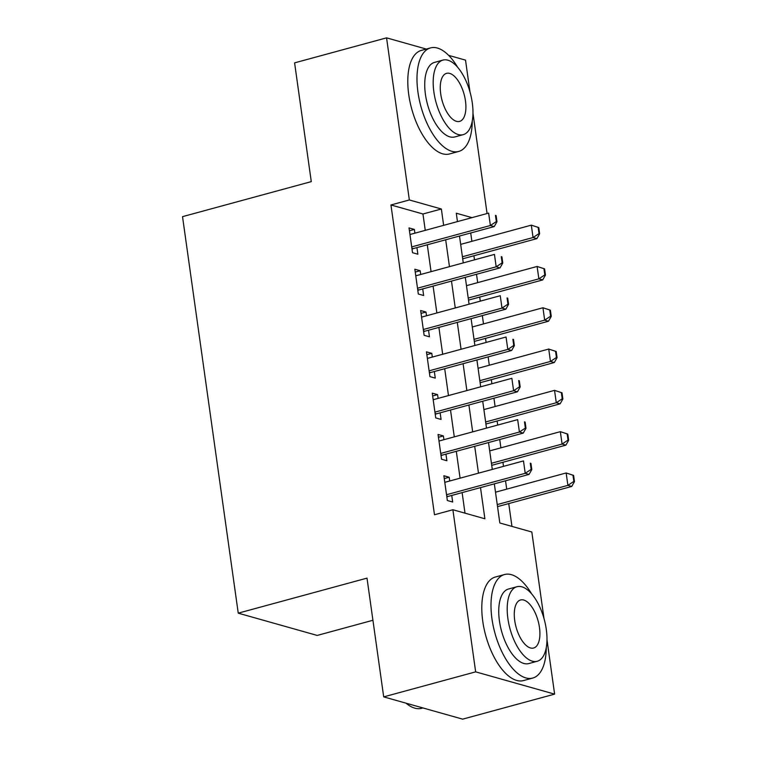 <?xml version="1.0" encoding="UTF-8"?>
<svg xmlns="http://www.w3.org/2000/svg" width="757" height="757" viewBox="0 0 757 757"><rect width="100%" height="100%" fill="white"/><g stroke="black" fill="none" stroke-linecap="round" stroke-linejoin="round"><path stroke-width="1.14" d="M372.927 620.267L317.202 635.435L238.247 613.161L182.522 216.653L311.278 181.623L294.596 62.869L386.562 37.85L426.295 49.063M448.627 55.356L465.517 60.125L469.983 91.9M472.974 113.228L487.073 213.531M511.95 526.399L508.742 503.575M506.707 489.136L505.544 480.799M503.509 466.359L502.932 462.272M500.907 447.832L499.734 439.495M497.709 425.055L497.131 420.968M495.097 406.528L493.933 398.191M491.899 383.752L491.331 379.673M489.296 365.224L488.123 356.888M486.098 342.448L485.521 338.37M483.496 323.92L482.323 315.584M480.288 301.144L479.72 297.066M477.686 282.616L476.513 274.28M474.488 259.84L473.91 255.762M471.885 241.313L470.712 232.976M494.33 483.855L499.828 522.983L531.83 532.01L543.99 618.516M546.989 639.845L554.616 694.131L475.661 671.856L452.885 509.745L484.887 518.772L480.506 487.612M475.661 671.856L383.695 696.875L462.65 719.15L554.616 694.131M449.724 480.998L449.194 477.251L443.867 475.746L447.349 500.519L452.677 502.033L451.749 495.438M443.924 439.694L443.394 435.947L438.057 434.442L441.539 459.225L446.876 460.729L445.949 454.134M438.114 398.39L437.584 394.643L432.256 393.138L435.739 417.921L441.076 419.425L440.148 412.83M432.313 357.086L431.783 353.339L426.446 351.835L429.929 376.617L435.266 378.122L434.338 371.526M426.503 315.783L425.983 312.035L420.646 310.531L424.128 335.313L429.465 336.818L428.538 330.222M420.703 274.479L420.173 270.732L414.836 269.227L418.318 294.009L423.655 295.514L422.728 288.919M425.254 230.355L422.955 213.994L390.953 204.967L434.49 514.751L452.885 509.745M465.006 513.161L462.12 492.618M460.086 478.178L456.31 451.314M454.285 436.874L450.51 410.01M448.475 395.57L444.7 368.706M442.675 354.267L438.899 327.403M436.865 312.963L433.089 286.099M431.064 271.659L427.289 244.795M414.893 233.175L414.372 229.428L409.035 227.923L412.518 252.706L417.855 254.21L416.927 247.615M383.695 696.875L367.003 578.13L238.247 613.161M390.953 204.967L409.348 199.962L386.562 37.85M443.649 225.349L441.35 208.998L409.348 199.962M478.481 473.172L474.705 446.308M472.68 431.868L468.905 405.004M466.87 390.565L463.095 363.701M461.07 349.261L457.294 322.397M455.26 307.957L451.484 281.093M449.459 266.653L445.684 239.789M471.999 217.638L456.291 213.209L457.465 221.593M459.499 236.033L463.275 262.897M465.3 277.336L469.075 304.2M471.109 318.64L474.885 345.504M476.91 359.944L480.686 386.808M482.72 401.248L486.496 428.102M488.52 442.552L492.296 469.406M422.955 213.994L441.35 208.998M409.433 230.771L414.372 229.428M415.243 272.075L420.173 270.732M421.043 313.379L425.983 312.035M426.853 354.683L431.783 353.339M432.654 395.977L437.584 394.643M438.454 437.281L443.394 435.947M444.264 478.585L449.194 477.251M496.327 221.555L496.971 221.735L496.1 215.537L495.457 215.357L496.327 221.555L490.385 225.501L494.226 226.58L413.294 248.599A4.296 3.671 -74.2 0 0 412.205 249.1L412.026 249.214M409.963 234.519L488.644 213.105L490.385 225.501L411.704 246.905M495.457 215.357L496.1 215.537M494.226 226.58L496.971 221.735M462.697 258.809L536.902 238.625L533.06 237.537L531.319 225.151L460.672 244.369M538.142 227.393L531.319 225.151L538.776 227.573L538.142 227.393L539.012 233.591L539.646 233.771L538.776 227.573M462.413 256.755L533.06 237.537L539.012 233.591M539.646 233.771L536.902 238.625M457.644 67.278A53.652 24.65 74.8 0 0 430.534 47.909A53.652 24.65 74.8 0 0 417.949 92.155A53.652 24.65 74.8 0 0 458.704 151.447A53.652 24.65 74.8 0 0 472.264 121.016M430.534 47.909L421.337 50.407A53.652 24.65 74.8 0 0 408.752 94.653A53.652 24.65 74.8 0 0 449.507 153.955L458.704 151.447M463.227 134.651L454.758 136.951A38.626 17.752 -105.2 0 1 425.415 94.256A38.626 17.752 -105.2 0 1 434.48 62.405L442.94 60.096A38.626 17.752 74.8 0 0 433.875 91.957A38.626 17.752 74.8 0 0 463.227 134.651A38.626 17.752 74.8 0 0 472.283 102.791A38.626 17.752 74.8 0 0 442.94 60.096M440.706 93.887A24.896 11.44 74.8 0 0 459.613 121.394A24.896 11.44 74.8 0 0 465.46 100.87A24.896 11.44 74.8 0 0 446.545 73.353A24.896 11.44 74.8 0 0 440.706 93.887M531.651 593.895A53.652 24.65 74.8 0 0 504.55 574.525A53.652 24.65 74.8 0 0 491.955 618.772A53.652 24.65 74.8 0 0 532.72 678.064A53.652 24.65 74.8 0 0 546.27 647.632M504.55 574.525L495.352 577.023A53.652 24.65 74.8 0 0 482.758 621.27A53.652 24.65 74.8 0 0 523.522 680.571L532.72 678.064M537.233 661.268L528.774 663.567A38.626 17.752 -105.2 0 1 499.431 620.882A38.626 17.752 -105.2 0 1 508.486 589.022L516.955 586.722A38.626 17.752 74.8 0 0 507.89 618.573A38.626 17.752 74.8 0 0 537.233 661.268A38.626 17.752 74.8 0 0 546.299 629.408A38.626 17.752 74.8 0 0 516.955 586.722M514.713 620.503A24.896 11.44 74.8 0 0 533.628 648.02A24.896 11.44 74.8 0 0 539.467 627.487A24.896 11.44 74.8 0 0 520.561 599.97A24.896 11.44 74.8 0 0 514.713 620.503M406.055 703.187A53.652 24.65 74.8 0 0 407.285 704.18A53.652 24.65 74.8 0 0 421.621 708.297L422.917 707.937M407.285 704.18L406.187 703.338A52.365 24.054 -105.2 0 1 405.96 703.158M502.137 262.859L502.78 263.039L501.91 256.841L501.266 256.661L502.137 262.859L496.185 266.805L500.027 267.883L419.094 289.903A4.296 3.671 -74.2 0 0 418.006 290.404L417.836 290.518M415.763 275.822L494.444 254.409L496.185 266.805L417.504 288.209M501.266 256.661L501.91 256.841M500.027 267.883L502.78 263.039M507.938 304.163L508.581 304.342L507.71 298.144L507.067 297.965L507.938 304.163L501.995 308.108L505.837 309.187L424.904 331.206A4.296 3.671 -74.2 0 0 423.816 331.708L423.636 331.821M421.573 317.126L500.254 295.713L501.995 308.108L423.314 329.513M507.067 297.965L507.71 298.144M505.837 309.187L508.581 304.342M513.748 345.466L514.382 345.646L513.511 339.448L512.877 339.268L513.748 345.466L507.796 349.412L511.637 350.491L430.705 372.51A4.296 3.671 -74.2 0 0 429.616 373.012L429.446 373.125M427.374 358.421L506.054 337.016L507.796 349.412L429.115 370.816M512.877 339.268L513.511 339.448M511.637 350.491L514.382 345.646M519.548 386.77L520.191 386.95L519.321 380.752L518.677 380.572L519.548 386.77L513.606 390.716L517.447 391.795L436.515 413.814A4.296 3.671 -74.2 0 0 435.426 414.316L435.247 414.429M433.184 399.724L511.864 378.32L513.606 390.716L434.925 412.12M518.677 380.572L519.321 380.752M517.447 391.795L520.191 386.95M468.507 300.113L542.703 279.929L538.861 278.841L537.12 266.455L466.473 285.673M543.942 268.697L537.12 266.455L544.586 268.877L543.942 268.697L544.813 274.895L545.456 275.075L544.586 268.877M468.214 298.059L538.861 278.841L544.813 274.895M545.456 275.075L542.703 279.929M474.308 341.416L548.513 321.223L544.671 320.145L542.93 307.758L472.283 326.977M549.743 310.001L542.93 307.758L550.386 310.181L549.743 310.001L550.613 316.199L551.257 316.379L550.386 310.181M474.024 339.363L544.671 320.145L550.613 316.199M551.257 316.379L548.513 321.223M480.118 382.72L554.313 362.527L550.471 361.449L548.73 349.053L478.083 368.281M555.553 351.305L548.73 349.053L556.196 351.485L555.553 351.305L556.423 357.503L557.067 357.683L556.196 351.485M479.824 380.667L550.471 361.449L556.423 357.503M557.067 357.683L554.313 362.527M485.918 424.024L560.123 403.831L556.281 402.752L554.54 390.357L483.893 409.584M561.353 392.609L554.54 390.357L561.997 392.788L561.353 392.609L562.224 398.807L562.867 398.986L561.997 392.788M485.634 421.971L556.281 402.752L562.224 398.807M562.867 398.986L560.123 403.831M525.358 428.074L525.992 428.254L525.121 422.056L524.487 421.876L525.358 428.074L519.406 432.02L523.248 433.099L442.315 455.118A4.296 3.671 -74.2 0 0 441.227 455.619L441.047 455.733M438.984 441.028L517.665 419.624L519.406 432.02L440.725 453.424M524.487 421.876L525.121 422.056M523.248 433.099L525.992 428.254M491.719 465.328L565.924 445.135L562.082 444.056L560.341 431.66L489.694 450.888M567.163 433.912L560.341 431.66L567.797 434.092L567.163 433.912L568.034 440.11L568.668 440.29L567.797 434.092M491.435 463.275L562.082 444.056L568.034 440.11M568.668 440.29L565.924 445.135M531.159 469.368L531.802 469.558L530.931 463.36L530.288 463.18L531.159 469.368L525.216 473.324L529.058 474.402L448.116 496.422A4.296 3.671 -74.2 0 0 447.037 496.923L446.857 497.037M444.794 482.332L523.475 460.928L525.216 473.324L446.535 494.728M530.288 463.18L530.931 463.36M529.058 474.402L531.802 469.558M497.529 506.632L571.734 486.439L567.892 485.36L566.151 472.964L495.494 492.192M572.964 475.216L566.151 472.964L573.607 475.396L572.964 475.216L573.834 481.414L574.478 481.594L573.607 475.396M497.235 504.578L567.892 485.36L573.834 481.414M574.478 481.594L571.734 486.439M411.884 248.201L413.294 248.599M417.694 289.505L419.094 289.903M423.494 330.809L424.904 331.206M429.304 372.113L430.705 372.51M435.105 413.417L436.515 413.814M440.905 454.72L442.315 455.118M446.715 496.024L448.116 496.422"/></g></svg>
